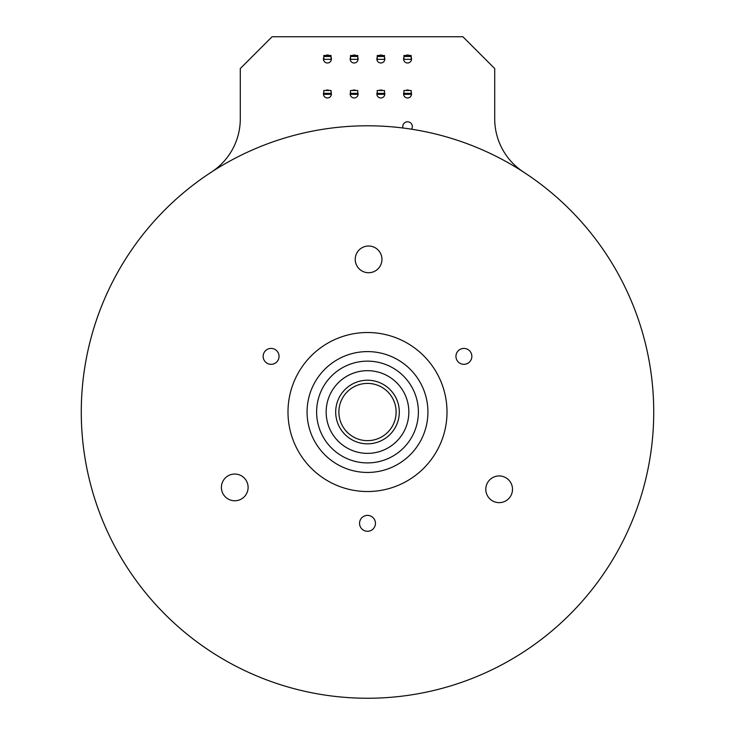 <?xml version="1.0" encoding="UTF-8"?>
<svg xmlns="http://www.w3.org/2000/svg" width="735" height="735" viewBox="0 0 735 735"><rect width="100%" height="100%" fill="white"/><g stroke="black" fill="none" stroke-linecap="round" stroke-linejoin="round"><path stroke-width="1.1" d="M512.506 489.299A13.359 13.359 0 0 0 499.157 475.94A13.359 13.359 0 0 0 485.798 489.299A13.359 13.359 0 0 0 499.157 502.648A13.359 13.359 0 0 0 512.506 489.299M248.108 487.406A13.359 13.359 0 0 0 234.759 474.047A13.359 13.359 0 0 0 221.4 487.406A13.359 13.359 0 0 0 234.759 500.765A13.359 13.359 0 0 0 248.108 487.406M381.952 259.372A13.359 13.359 0 0 0 368.593 246.014A13.359 13.359 0 0 0 355.235 259.372A13.359 13.359 0 0 0 368.593 272.731A13.359 13.359 0 0 0 381.952 259.372M375.447 523.338A7.947 7.947 0 0 0 367.5 515.382A7.947 7.947 0 0 0 359.553 523.338A7.947 7.947 0 0 0 367.5 531.286A7.947 7.947 0 0 0 375.447 523.338M471.852 356.365A7.947 7.947 0 0 0 463.895 348.418A7.947 7.947 0 0 0 455.948 356.365A7.947 7.947 0 0 0 463.895 364.321A7.947 7.947 0 0 0 471.852 356.365M279.052 356.365A7.947 7.947 0 0 0 271.105 348.418A7.947 7.947 0 0 0 263.148 356.365A7.947 7.947 0 0 0 271.105 364.321A7.947 7.947 0 0 0 279.052 356.365M307.074 412.023A60.426 60.426 0 0 1 367.5 351.596A60.426 60.426 0 0 1 427.926 412.023A60.426 60.426 0 0 1 367.5 472.449A60.426 60.426 0 0 1 307.074 412.023A60.426 60.426 0 0 1 367.5 351.596A60.426 60.426 0 0 1 427.926 412.023A60.426 60.426 0 0 1 367.5 472.449A60.426 60.426 0 0 1 307.074 412.023M447.009 412.023A79.509 79.509 0 0 1 367.5 491.531A79.509 79.509 0 0 1 287.991 412.023A79.509 79.509 0 0 1 367.5 332.514A79.509 79.509 0 0 1 447.009 412.023M653.727 412.023A286.227 286.227 0 0 1 367.5 698.25A286.227 286.227 0 0 1 81.273 412.023A286.227 286.227 0 0 1 367.5 125.795A286.227 286.227 0 0 1 653.727 412.023A286.227 286.227 0 0 1 367.5 698.25A286.227 286.227 0 0 1 211.377 172.128A63.605 63.605 0 0 0 240.29 118.813L240.29 68.557L272.088 36.75L462.912 36.75L494.71 68.557L494.71 118.813A63.605 63.605 0 0 0 523.623 172.128A286.227 286.227 0 0 1 653.727 412.023M331.053 92.371A3.978 3.978 0 0 1 327.424 97.966A3.978 3.978 0 0 1 323.804 92.362M325.531 90.497A3.978 3.978 0 0 1 329.317 90.497M331.053 57.385A3.978 3.978 0 0 1 327.424 62.989A3.978 3.978 0 0 1 323.804 57.376M325.531 55.511A3.978 3.978 0 0 1 329.317 55.511M357.77 57.385A3.978 3.978 0 0 1 354.141 62.989A3.978 3.978 0 0 1 350.521 57.376M352.249 55.511A3.978 3.978 0 0 1 356.034 55.511M357.77 92.371A3.978 3.978 0 0 1 354.141 97.966A3.978 3.978 0 0 1 350.521 92.362M352.249 90.497A3.978 3.978 0 0 1 356.034 90.497M384.478 92.371A3.978 3.978 0 0 1 380.859 97.966A3.978 3.978 0 0 1 377.23 92.362M378.966 90.497A3.978 3.978 0 0 1 382.742 90.497M384.478 57.385A3.978 3.978 0 0 1 380.859 62.989A3.978 3.978 0 0 1 377.23 57.376M378.966 55.511A3.978 3.978 0 0 1 382.742 55.511M411.196 57.385A3.978 3.978 0 0 1 407.567 62.989A3.978 3.978 0 0 1 403.947 57.376M405.674 55.511A3.978 3.978 0 0 1 409.459 55.511M411.196 92.371A3.978 3.978 0 0 1 407.567 97.966A3.978 3.978 0 0 1 403.947 92.362M405.674 90.497A3.978 3.978 0 0 1 409.459 90.497M403.019 128.009A4.768 4.768 0 0 1 407.567 121.78A4.768 4.768 0 0 1 411.526 129.204M403.947 93.363L403.947 94.31L411.196 94.31L411.196 93.363L403.947 93.363L403.947 90.497L411.196 90.497L411.196 93.363M323.804 93.363L323.804 94.31L331.053 94.31L331.053 93.363L323.804 93.363L323.804 90.497L331.053 90.497L331.053 93.363M350.521 93.363L350.521 94.31L357.77 94.31L357.77 93.363L350.521 93.363L350.521 90.497L357.77 90.497L357.77 93.363M377.23 93.363L377.23 94.31L384.478 94.31L384.478 93.363L377.23 93.363L377.23 90.497L384.478 90.497L384.478 93.363M403.947 56.466L403.947 59.333L411.196 59.333L411.196 56.466L403.947 56.466L403.947 55.511L411.196 55.511L411.196 56.466M377.23 56.466L377.23 59.333L384.478 59.333L384.478 56.466L377.23 56.466L377.23 55.511L384.478 55.511L384.478 56.466M350.521 56.466L350.521 59.333L357.77 59.333L357.77 56.466L350.521 56.466L350.521 55.511L357.77 55.511L357.77 56.466M323.804 56.466L323.804 59.333L331.053 59.333L331.053 56.466L323.804 56.466L323.804 55.511L331.053 55.511L331.053 56.466M408.844 412.023A41.344 41.344 0 0 1 367.5 453.366A41.344 41.344 0 0 1 326.156 412.023A41.344 41.344 0 0 1 367.5 370.679A41.344 41.344 0 0 1 408.844 412.023M316.62 412.023A50.88 50.88 0 0 1 367.5 361.142A50.88 50.88 0 0 1 418.38 412.023A50.88 50.88 0 0 1 367.5 462.912A50.88 50.88 0 0 1 316.62 412.023M399.307 412.023A31.807 31.807 0 0 1 367.5 443.83A31.807 31.807 0 0 1 335.693 412.023A31.807 31.807 0 0 1 367.5 380.225A31.807 31.807 0 0 1 399.307 412.023A31.807 31.807 0 0 1 367.5 443.83A31.807 31.807 0 0 1 335.693 412.023M338.881 412.023A28.619 28.619 0 0 0 367.5 440.651A28.619 28.619 0 0 0 396.119 412.023A28.619 28.619 0 0 0 367.5 383.404A28.619 28.619 0 0 0 338.881 412.023"/></g></svg>
